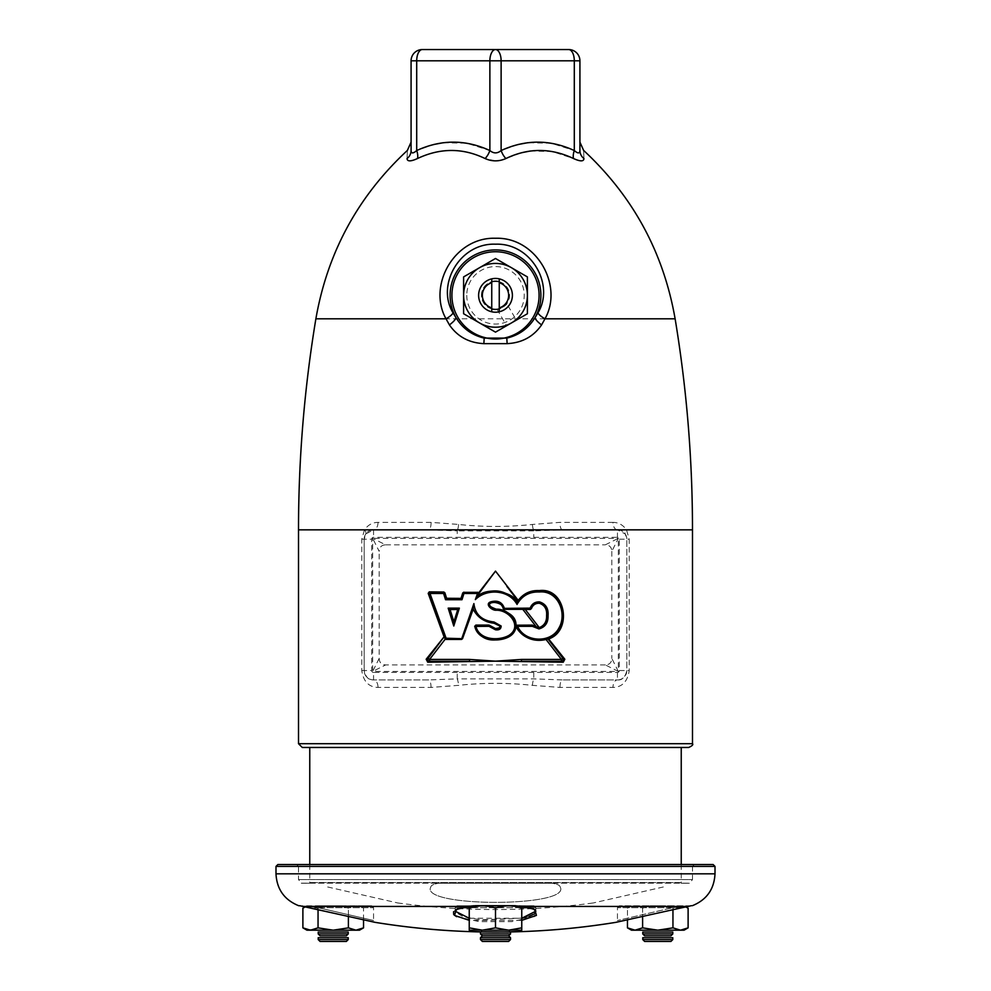 <?xml version="1.0" encoding="UTF-8"?>
<svg xmlns="http://www.w3.org/2000/svg" width="991" height="991" viewBox="0 0 991 991"><rect width="100%" height="100%" fill="white"/><g stroke="black" fill="none" stroke-linecap="round" stroke-linejoin="round"><path stroke-width="0.74" stroke-dasharray="4.96 3.72" d="M667.166 747.462L648.399 747.462L667.166 747.462M504.877 747.462L486.123 747.462L504.877 747.462M342.601 747.462L323.834 747.462L342.601 747.462M362.297 747.462L628.703 747.462L362.297 747.462M688.733 747.462L309.762 747.462M612.971 522.368L559.89 522.368L532.365 524.45C507.714 527.088 483.15 527.088 458.635 524.45L431.11 522.368L378.029 522.368C372.542 522.393 368.033 524.883 364.502 529.838L361.765 539.215L361.765 670.535C363.387 681.523 368.813 687.147 378.029 687.42L431.048 687.42L458.635 685.338C483.286 682.675 507.85 682.675 532.365 685.338L559.952 687.42L612.971 687.42C622.162 687.184 627.588 681.548 629.235 670.535L629.235 539.215L626.498 529.838C622.992 524.896 618.483 522.418 612.971 522.368A7.507 4.472 90 0 0 617.443 529.838L562.343 529.838L617.443 529.838L625.247 534L626.832 539.215A9.377 9.377 0 0 0 617.443 529.838L617.443 537.333A1.871 1.871 0 0 1 619.325 539.215L619.325 670.535A1.871 1.871 0 0 1 617.443 672.418L457.235 672.418L457.235 678.872L428.583 679.925L373.557 679.925L428.583 679.925A7.507 2.453 90 0 1 431.048 687.42M361.765 539.215L364.168 539.215L365.753 534L373.557 529.838A9.377 9.377 0 0 0 364.168 539.215L364.168 670.535A9.377 9.377 0 0 0 373.557 679.925C368.825 680.371 365.704 677.249 364.168 670.535L364.168 539.215L371.675 539.215A1.871 1.871 0 0 1 373.557 537.333L617.443 537.333M617.443 672.418L617.443 679.925A9.377 9.377 0 0 0 626.832 670.535L626.832 539.215L626.832 670.535C625.296 677.249 622.162 680.383 617.443 679.925L562.417 679.925L617.443 679.925A7.507 4.472 90 0 0 612.971 687.42M379.181 658.408L372.678 671.415L618.322 671.415L611.819 658.408C611.645 662.57 609.477 664.738 605.315 664.911L618.322 671.415L618.322 538.348L605.315 544.839C609.477 545.013 611.645 547.181 611.819 551.343L618.322 538.348L372.678 538.348L379.181 551.343C379.355 547.181 381.523 545.013 385.685 544.839L372.678 538.348L372.678 671.415L385.685 664.911C381.523 664.738 379.355 662.583 379.181 658.408L379.181 551.343M385.685 544.839L605.315 544.839M611.819 551.343L611.819 658.408M605.315 664.911L385.685 664.911M378.029 522.368A7.507 4.472 90 0 1 373.557 529.838L428.657 529.838L373.557 529.838A9.377 9.377 0 0 0 364.168 539.215M431.11 522.368A7.507 2.453 90 0 1 428.657 529.838L457.235 530.879L457.235 537.333M458.635 524.45A7.507 1.4 96.4 0 1 457.235 530.879L533.765 530.879L533.765 537.333M532.365 524.45A7.507 1.4 83.6 0 0 533.765 530.879L562.343 529.838A7.507 2.453 90 0 1 559.89 522.368M559.952 687.42A7.507 2.453 90 0 1 562.417 679.925L533.765 678.872L457.235 678.872A7.507 1.4 83.6 0 1 458.635 685.338M533.765 672.418L533.765 678.872A7.507 1.4 96.4 0 0 532.365 685.338M457.235 672.418L373.557 672.418L373.557 679.925A7.507 4.472 90 0 1 378.029 687.42M466.761 295.318A28.739 28.739 0 0 0 509.87 320.204A28.739 28.739 0 0 0 509.87 270.432A28.739 28.739 0 0 0 466.761 295.318M579.921 150.545C579.921 139.347 579.921 139.347 579.921 150.545A11.26 10.455 180 0 0 583.947 158.548C583.488 147.783 583.488 147.783 583.947 158.548C583.749 161.607 580.28 161.607 573.541 158.548A11.26 5.228 -65.2 0 1 574.297 150.545L551.306 143.261L527.522 142.741M518.169 144.5L501.124 150.545L501.124 60.81L489.876 60.81A11.26 5.624 -90 0 1 495.5 49.55A11.26 5.624 -90 0 1 501.124 60.81L579.921 60.81A11.26 11.26 0 0 0 568.673 49.55L422.327 49.55A11.26 5.624 -90 0 0 416.703 60.81L489.876 60.81L489.876 150.545C493.605 153.655 497.358 153.655 501.124 150.545A11.26 5.228 65.2 0 0 505.905 158.548L521.712 152.701M530.235 151.028L552.21 151.549L573.541 158.548M505.905 158.548L498.3 160.715M495.5 160.864L485.095 158.548C462.723 147.783 440.19 147.783 417.459 158.548C410.695 161.607 407.227 161.607 407.053 158.548C407.512 147.783 407.512 147.783 407.053 158.548A11.26 10.455 180 0 0 411.079 150.545C411.079 139.347 411.079 139.347 411.079 150.545L412.652 152.948M433.117 49.55L557.883 49.55L433.117 49.55M411.079 142.085L411.079 150.545M411.079 60.81A11.26 11.26 0 0 1 422.327 49.55A11.26 11.26 0 0 0 411.079 60.81L416.703 60.81L416.703 150.545A11.26 5.228 65.2 0 1 417.459 158.548M414.647 152.168L416.703 150.545L433.736 144.5M485.095 158.548A11.26 5.228 114.8 0 0 489.876 150.545L466.885 143.261L443.101 142.741M428.471 49.55L562.529 49.55L428.471 49.55M508.631 905.799L482.369 905.799L508.631 905.799L521.761 908.152C513.028 905.068 504.283 905.068 495.5 908.152C486.767 905.068 478.009 905.068 469.239 908.152C477.972 905.068 486.717 905.068 495.5 908.152C504.233 905.068 512.991 905.068 521.761 908.152C521.761 905.068 521.761 905.068 521.761 908.152C521.761 905.068 521.761 905.068 521.761 908.152L521.761 930.19L521.761 927.849L508.631 930.19L521.761 930.19L508.631 930.19L521.761 927.849L521.761 908.152L521.761 927.849L508.631 930.19L482.369 930.19L469.239 927.849L469.239 930.19L482.369 930.19L469.239 930.19L469.239 927.849L482.369 930.19L508.631 930.19L482.369 930.19L508.631 930.19L495.5 927.849L508.631 930.19L482.369 930.19L495.5 927.849L482.369 930.19L480.486 932.073L510.514 932.073L480.486 932.073L510.514 932.073L510.514 933.943L480.486 933.943L510.514 933.943L480.486 933.943L482.369 935.826L508.631 935.826L482.369 935.826L508.631 935.826L510.514 933.943M471.567 905.947L475.668 905.799L467.74 906.431L456.194 909.503A1.871 1.709 -119.2 0 0 457.21 909.317A1.871 1.709 60.8 0 0 458.04 907.682L468.545 906.146L458.04 907.682L455.166 911.175L458.04 907.682L455.166 907.682L535.834 907.682L535.834 911.163L532.96 907.682L522.455 906.146A1.871 1.028 97.9 0 0 522.938 906.48A1.871 1.028 97.9 0 0 523.26 906.431L515.394 905.7L533.963 905.799L457.037 905.799L522.455 906.146L532.96 907.682L535.834 911.175L535.623 912.141M534.83 913.256L533.468 914.334M529.095 916.353L526.11 917.257M522.591 918.1L480.808 919.859L463.317 916.811L455.377 912.141M456.566 916.675L479.433 921.655L511.926 921.618L534.607 916.588L534.806 909.503A1.871 1.709 -60.8 0 1 533.79 909.317L522.938 906.48L515.332 905.799M299.257 905.799L300.261 905.799A1.871 1.871 -90 0 1 300.223 905.799L300.261 905.799A1.871 1.871 90 0 1 299.654 905.7L298.638 905.7M333.211 905.799C349.885 905.799 349.885 905.799 333.211 905.799C316.55 905.799 316.55 905.799 333.211 905.799M317.157 909.515A1.871 0.681 -77.4 0 0 318.26 907.682A1.871 0.681 102.6 0 1 317.157 909.515L363.548 919.809L317.12 909.503A1.871 0.681 -77.4 0 0 317.157 909.515L303.11 906.455A1.871 1.548 101.7 0 0 304.274 906.146L371.675 905.799L300.261 905.799L318.26 907.682L373.557 920.503L318.26 907.682L373.557 920.503L318.26 907.682L304.274 906.146A1.871 1.548 101.7 0 1 303.011 906.431L302.899 906.406M317.12 909.503L303.011 906.431L467.74 906.431A1.871 1.028 -97.9 0 0 468.062 906.48L468.062 906.48A1.871 1.028 -97.9 0 0 468.545 906.146A1.871 1.028 -97.9 0 1 468.371 906.344M482.369 905.799L508.631 905.799L482.369 905.799L495.5 908.152L508.135 905.811M461.744 907.682L458.04 907.682A1.871 1.709 -119.2 0 1 457.21 909.317L457.21 909.317C460.22 908.128 459.935 907.756 468.062 906.48L475.668 905.799L457.037 905.799L473.153 905.799M522.629 906.344A1.871 1.028 97.9 0 1 522.455 906.146L519.433 905.947M469.239 918.261L521.761 918.261M533.79 909.317A1.871 1.709 119.2 0 1 532.96 907.682L535.834 907.682L532.96 907.682A1.871 1.709 -60.8 0 0 533.79 909.317L535.834 911.175L535.834 907.682L529.256 907.682M521.761 920.342L469.239 920.342M684.05 930.19L680.532 930.19L672.951 927.849L672.951 908.152L685.673 906.926L673.88 909.503A1.871 0.681 -102.6 0 1 673.843 909.515A1.871 0.681 77.4 0 1 672.74 907.682L617.443 920.503L672.74 907.682L617.443 920.503L672.74 907.682L690.739 905.799L619.325 905.799L690.739 905.799A1.871 1.871 -90 0 0 690.777 905.799L690.739 905.799A1.871 1.871 90 0 0 691.346 905.7L690.665 905.836M685.673 906.926L673.843 909.515A1.871 0.681 -102.6 0 1 672.74 907.682L686.726 906.146A1.871 1.548 -101.7 0 0 687.89 906.455A1.871 1.548 -101.7 0 1 686.726 906.146L691.743 905.799M657.789 905.799C641.115 905.799 641.115 905.799 657.789 905.799C674.45 905.799 674.45 905.799 657.789 905.799M690.12 905.96L687.989 906.431A1.871 1.548 -101.7 0 1 687.89 906.455M673.88 909.503L626.634 919.982M621.023 921.221L616.068 922.311M456.194 909.503L453.581 911.72M534.806 909.503L523.26 906.431L687.989 906.431M663.326 886.982L593.312 902.95L663.326 886.982M681.052 883.229L689.525 883.229L681.052 883.229M560.188 886.982C559.952 885.322 557.289 884.059 552.198 883.229L438.802 883.229C433.711 884.059 431.048 885.322 430.812 886.982C419.255 907.508 571.881 907.446 560.188 886.982C571.745 907.508 419.119 907.446 430.812 886.982C431.048 885.322 433.711 884.059 438.802 883.229L552.198 883.229C557.289 884.059 559.952 885.322 560.188 886.982M327.674 886.982L397.688 902.95L327.674 886.982M309.948 883.229L301.475 883.229L309.948 883.229M301.475 883.229A727.927 727.927 0 0 1 301.264 883.167L689.736 883.167L301.264 883.167L298.514 879.55L298.514 866.407L692.486 866.407L694.369 864.524L296.631 864.524L298.514 866.407L692.486 866.407L692.486 879.55L298.514 879.55L692.486 879.55L689.736 883.167A727.927 727.927 0 0 1 689.525 883.229M713.124 864.524L277.876 864.524M300.88 905.96L300.124 905.786M681.238 864.524L681.238 882.535L309.762 882.535L681.238 882.535M491.747 311.781A16.884 16.884 0 0 1 491.747 278.855L491.747 311.781M499.253 278.855A16.884 16.884 0 0 1 499.253 311.781L499.253 278.855M527.398 276.91L495.5 258.49L463.602 276.91L463.602 313.738L495.5 332.146L527.398 313.738L527.398 276.91M491.747 308.882A14.072 14.072 0 0 1 491.747 281.754M499.253 281.754A14.072 14.072 0 0 1 499.253 308.882M481.428 295.318A14.072 14.072 0 0 1 502.536 283.129A14.072 14.072 0 0 1 502.536 307.507A14.072 14.072 0 0 1 481.428 295.318M506.822 303.68C507.776 304.609 497.408 310.592 497.073 309.303C497.408 310.592 507.776 304.609 506.822 303.68L516.323 320.13L506.574 325.754L516.323 320.13M521.761 927.849L521.761 930.19L508.631 930.19L495.5 927.849L495.5 908.152L495.5 927.849L482.369 930.19L508.631 930.19L469.239 930.19M482.369 930.19L508.631 930.19L482.369 930.19L469.239 927.849L469.239 908.152C469.239 905.068 469.239 905.068 469.239 908.152L481.874 905.811M469.239 927.849L469.239 908.152C469.239 905.068 469.239 905.068 469.239 908.152L469.239 927.849M508.631 941.45L482.369 941.45M480.486 937.697L510.514 937.697L480.486 937.697L510.514 937.697L510.514 939.579L480.486 939.579M320.081 941.45L346.355 941.45M348.225 939.579L318.21 939.579M348.225 937.697L318.21 937.697M348.225 933.943L318.21 933.943M348.225 932.073L318.21 932.073M346.355 935.826L320.081 935.826M644.645 941.45L670.919 941.45M672.79 939.579L642.775 939.579M672.79 937.697L642.775 937.697M672.79 933.943L642.775 933.943M672.79 932.073L642.775 932.073M670.919 935.826L644.645 935.826M359.485 930.19L333.211 930.19L318.049 927.849L310.468 930.19L306.95 930.19M363.548 927.849L355.967 930.19L348.386 927.849L333.211 930.19L306.64 929.558M306.504 929.521L302.887 927.849M318.049 909.713L318.049 908.152L305.327 906.926M348.386 916.452L348.386 908.152C338.303 905.068 328.194 905.068 318.049 908.152C328.194 905.068 338.303 905.068 348.386 908.152C353.428 905.068 358.482 905.068 363.548 908.152C358.507 905.068 353.453 905.068 348.386 908.152L348.386 927.849M363.548 919.809L363.548 908.152M318.049 927.849L318.049 908.152C312.983 905.068 307.928 905.068 302.887 908.152M495.5 927.849L495.5 908.152M688.113 927.849L680.532 930.19L631.515 930.19M672.951 927.849L657.789 930.19L642.614 927.849L635.033 930.19L631.205 929.558M631.081 929.521L627.452 927.849M657.789 930.19C641.115 930.19 641.115 930.19 657.789 930.19C674.45 930.19 674.45 930.19 657.789 930.19M642.614 927.849L642.614 908.152C652.697 905.068 662.806 905.068 672.951 908.152C662.806 905.068 652.697 905.068 642.614 908.152C637.572 905.068 632.518 905.068 627.452 908.152C632.493 905.068 637.547 905.068 642.614 908.152L642.614 916.452M673.843 909.515L627.452 919.809L627.452 908.152M672.951 909.713L672.951 908.152C678.017 905.068 683.072 905.068 688.113 908.152M692.486 743.708L298.514 743.708M692.486 529.838L626.498 529.838A7.507 3.332 -33.7 0 0 625.247 534M365.753 534A7.507 3.332 33.7 0 0 364.502 529.838L298.514 529.838M373.557 529.838L373.557 537.333M361.765 670.535L371.675 670.535L371.675 539.215M373.557 672.418A1.871 1.871 0 0 1 371.675 670.535M619.325 670.535L629.235 670.535M619.325 539.215L629.235 539.215M675.119 318.805L315.881 318.805M579.921 60.81A11.26 11.26 0 0 0 568.673 49.55A11.26 5.624 90 0 1 574.297 60.81L574.297 150.545M318.26 907.682L373.557 907.682L318.26 907.682M520.287 907.682L496.974 907.682M494.026 907.682L470.713 907.682M692.362 905.7L691.346 905.7M672.74 907.682L617.443 907.682L672.74 907.682M275.994 866.407L715.007 866.407M715.007 873.814L275.994 873.814M515.394 905.7L475.606 905.7M455.166 907.682L455.166 911.15L455.166 907.682L457.037 905.799L455.166 907.682M535.834 907.682L533.963 905.799L535.834 907.682M371.675 905.799L373.557 907.682L373.557 920.503L375.032 922.336M619.325 905.799L617.443 907.682L617.443 920.503L615.968 922.336M397.688 902.95A727.927 727.927 0 0 0 593.312 902.95M457.21 909.317L455.166 911.175M309.762 864.524L309.762 882.535M497.073 309.303L506.574 325.754M508.631 930.19L510.365 931.924"/><path stroke-width="1.49" d="M309.762 864.524L309.762 747.462L302.267 747.462L688.733 747.462C692.189 745.876 693.44 744.625 692.486 743.708L692.486 529.838L298.514 529.838C298.514 459.019 304.311 388.67 315.881 318.805L446.024 318.805A11.26 3.06 153.3 0 0 453.023 312.822L456.021 317.739C462.562 328.368 471.939 335.169 484.178 338.104L506.822 338.104L506.649 337.46A43.592 43.592 0 0 0 531.226 270.357A43.592 43.592 0 0 0 459.774 270.357A43.592 43.592 0 0 0 484.351 337.46L484.178 338.104A11.26 0.818 -86.1 0 1 483.843 343.642C468.978 342.861 457.495 336.618 449.406 324.887L446.024 318.805C427.22 285.396 454.683 236.824 495.574 238.261C536.441 236.899 563.755 285.581 544.976 318.805L541.594 324.887C533.492 336.618 522.009 342.874 507.157 343.642L483.843 343.642M302.267 747.462L298.514 743.708L298.514 529.838M462.735 592.952L461.026 598.391L446.594 598.279L444.897 592.816L443.584 593.485L443.832 592.023L429.276 591.862L429.983 593.485L428.199 593.361L444.067 636.841L426.167 659.25L428.1 658.297L429.574 659.436L469.585 659.436L495.5 661.158L563.26 662.211L561.426 661.307L561.426 659.436L546.041 639.48L547.998 638.96L562.9 658.297L561.426 659.436L521.415 659.436L521.415 661.307L561.426 661.307A1.871 1.846 116.2 0 0 562.9 658.297L564.833 659.25L548.605 638.947C572.761 631.094 565.824 587.13 539.302 590.599C530.594 590.153 523.558 593.423 518.219 600.385L495.5 571.101L478.69 592.804L463.949 592.358A1.127 1.127 143.7 0 0 462.871 593.151L463.813 592.172M564.833 659.25L563.26 662.211M469.585 659.436L469.585 661.307L429.574 661.307L427.74 662.211L495.5 661.158L521.415 659.436M427.74 662.211L426.167 659.25M428.199 593.361L429.276 591.862M443.832 592.023L444.897 592.816M507.157 343.642A11.26 0.818 -93.9 0 1 506.822 338.104C518.962 335.231 528.352 328.442 534.979 317.739L537.977 312.822C555.071 284.937 531.077 242.733 495.562 244.195C460.035 242.659 435.904 284.776 453.023 312.822M579.921 142.085L583.6 150.397C632.989 196.28 663.487 252.408 675.119 318.805L544.976 318.805A11.26 3.06 26.7 0 1 537.977 312.822M449.406 324.887A11.26 3.084 146 0 0 456.021 317.739A45.4 45.4 0 0 1 495.5 249.918A45.4 45.4 0 0 1 534.979 317.739A11.26 3.084 -146 0 0 541.594 324.887M484.351 337.46C491.784 339.517 499.229 339.517 506.649 337.46M505.905 158.548A11.26 5.228 65.2 0 1 501.124 150.545C525.564 139.347 549.955 139.347 574.297 150.545L574.297 60.81L416.703 60.81L416.703 150.545C413.148 153.655 411.265 153.655 411.079 150.545A11.26 10.455 -0 0 1 407.053 158.548C407.512 147.783 407.512 147.783 407.053 158.548C407.251 161.607 410.72 161.607 417.459 158.548C440.277 147.783 462.822 147.783 485.095 158.548C492.044 161.607 498.981 161.607 505.905 158.548C528.277 147.783 550.81 147.783 573.541 158.548C580.305 161.607 583.773 161.607 583.947 158.548C583.488 147.783 583.488 147.783 583.947 158.548A11.26 10.455 -0 0 1 579.921 150.545L579.921 60.81L579.921 150.545C579.747 153.655 577.864 153.655 574.297 150.545C577.852 153.655 579.735 153.655 579.921 150.545M521.712 152.701L530.235 151.028M498.3 160.715L495.5 160.864M573.541 158.548A11.26 5.228 114.8 0 1 574.297 150.545M422.327 49.55A11.26 11.26 0 0 0 411.079 60.81L416.703 60.81A11.26 5.624 -90 0 1 422.327 49.55L495.5 49.55A11.26 5.624 -90 0 1 501.124 60.81L501.124 150.545C497.395 153.655 493.642 153.655 489.876 150.545L489.876 60.81A11.26 5.624 90 0 1 495.5 49.55L568.673 49.55A11.26 11.26 0 0 1 579.921 60.81A11.26 11.26 0 0 0 568.673 49.55A11.26 5.624 -90 0 1 574.297 60.81L579.921 60.81M417.459 158.548A11.26 5.228 -114.8 0 0 416.703 150.545C441.144 139.347 465.535 139.347 489.876 150.545A11.26 5.228 114.8 0 1 485.095 158.548M411.079 150.545L411.079 60.81L411.079 142.085L407.4 150.397C358.011 196.28 327.513 252.408 315.881 318.805M412.652 152.948L414.647 152.168M443.101 142.741L433.736 144.5M527.522 142.741L518.169 144.5M478.74 593.77L477.91 596.049C481.477 592.63 487.312 590.946 495.426 590.995C507.925 592.928 515.147 596.693 517.091 602.305L518.182 600.496L495.5 571.101L478.74 593.77L477.538 593.485L477.712 592.234M477.538 592.358L463.949 592.358L463.949 593.485L462.871 593.151L461.174 598.589L461.992 599.716L445.541 599.716L443.584 593.485L429.983 593.485L446.111 638.229L446.049 639.443L445.256 639.108L446.111 638.229L462.537 638.7L461.472 639.443L446.049 639.443M539.302 590.599L539.29 591.986C529.38 591.627 521.96 595.764 517.029 604.423C509.052 589.769 486.891 588.121 475.346 599.592L477.538 593.485L463.949 593.485L461.992 599.716M517.091 602.305L517.091 602.466C522.17 594.278 529.566 590.401 539.302 590.859C559.382 588.889 569.23 614.383 559.358 629.483C550.092 645.698 521.935 643.023 515.964 625.21L516.001 625.618C515.605 638.464 499.774 640.062 495.512 639.938C485.59 640.62 478.653 636.073 474.701 626.324L475.829 625.11L489.083 625.11L495.475 628.554C502.524 627.662 501.942 625.878 493.716 623.178C484.525 622.125 477.674 617.48 473.153 609.254L462.537 638.7M477.91 596.049L477.712 596.309C492.713 587.452 505.844 589.509 517.091 602.466L517.029 604.423M533.121 625.383L532.353 626.324L517.612 626.337L515.964 625.21L532.39 625.11L536.763 627.452L522.814 609.354L504.258 609.354L503.242 608.375C501.496 603.569 498.039 601.624 492.861 602.553C485.466 603.346 492.081 608.895 496.045 609.192C510.216 608.325 524.524 626.931 509.436 636.395C498.362 642.639 477.984 641.041 474.813 626.423L474.701 626.324M517.612 626.337C524.561 642.354 550.761 643.754 558.85 628.121C567.533 613.677 558.144 590.079 539.29 591.986M478.603 593.857L475.346 599.592M546.041 639.48C526.543 644.162 515.766 628.467 516.001 625.618M444.067 636.841L428.1 658.297A1.871 1.846 -116.2 0 0 429.574 661.307L429.574 659.436L445.256 639.108M446.594 598.279L445.541 599.716M461.026 598.391L446.359 598.589L444.662 593.151A1.127 1.127 -143.7 0 0 443.584 592.358L429.983 592.358A1.127 1.127 125.1 0 0 428.93 593.857L445.058 638.613M444.377 637.176L444.996 638.7M473.153 609.254L473.896 603.593C475.197 614.494 481.911 620.626 494.014 622.001L501.124 626.002C501.062 629.037 499.167 630.288 495.45 629.768L495.475 628.641C498.659 629.087 500.071 628.183 499.724 625.953L493.741 623.079C483.905 621.877 477.055 617.133 473.19 608.858L462.475 638.613M490.099 625.767L495.475 628.554M475.829 625.11L475.928 626.324C479.161 640 498.287 641.214 508.742 635.504C523.149 626.448 508.829 609.415 495.686 610.258C490.904 610.047 483.868 603.024 492.019 601.549C498.126 600.273 502.226 602.466 504.332 608.14L504.258 609.354M495.45 629.768L489.021 626.324L489.083 625.11M461.472 639.443L473.896 603.593M503.155 608.462C504.444 603.94 492.601 600.744 490.384 603.333C487.485 604.696 489.381 606.616 496.07 609.106C499.253 609.973 516.249 612.203 516.001 625.11M489.021 626.324L474.813 626.423M530.173 608.14L503.242 608.375A1.127 1.127 39 0 0 504.332 609.267L530.173 609.267L530.173 608.14C531.771 603.94 534.843 601.847 539.377 601.859L539.352 602.986C535.375 602.949 532.663 604.77 531.25 608.449L530.173 609.267A1.127 1.127 -37.1 0 0 531.25 608.449M522.814 609.354L525.218 609.415L539.265 627.625L525.218 609.415M525.292 609.44L530.321 609.465M539.265 627.625L536.763 627.452M531.411 608.635C532.799 604.956 535.45 603.172 539.352 603.259C544.703 605.117 547.119 609.254 546.586 615.634C546.809 621.506 544.443 625.457 539.513 627.501M546.586 615.634L546.921 615.646C547.49 609.131 544.976 604.919 539.352 602.986L539.352 603.259M515.964 625.21L532.353 625.21A1.127 1.127 -159.5 0 1 533.096 625.482L538.955 627.786C544.505 626.052 547.156 622.001 546.921 615.646L548.048 615.659C548.271 622.707 545.236 627.13 538.955 628.913L532.353 626.324L532.39 625.11M539.377 601.859C545.707 603.804 548.605 608.4 548.048 615.659M457.83 609.267L459.366 608.14L453.779 626.015L453.779 622.249L457.83 609.267L449.703 609.267L453.779 622.249L457.83 609.267M453.779 626.015L448.18 608.14L450.087 609.539L453.779 621.419M457.532 609.49L450.087 609.539M535.623 912.141L534.83 913.256M533.468 914.334L529.095 916.353M526.11 917.257L522.591 918.1M455.377 912.141L455.166 911.175L469.239 918.261M275.994 866.407L277.876 864.524L713.124 864.524L715.007 866.407L275.994 866.407L275.994 873.814C276.799 889.237 284.343 899.865 298.638 905.7L300.223 905.799A1.871 1.871 -90 0 1 299.654 905.7L303.011 906.431A1.871 1.548 101.7 0 0 303.11 906.455L374.932 922.311M468.371 906.344A1.871 1.028 -97.9 0 1 468.062 906.48A1.871 1.028 -97.9 0 1 467.74 906.431L303.011 906.431L375.131 922.348L317.12 909.503A1.871 0.681 102.6 0 0 317.157 909.515M473.153 905.799L515.332 905.799L471.567 905.947M519.433 905.947L523.26 906.431A1.871 1.028 97.9 0 1 522.938 906.48L522.938 906.48A1.871 1.028 97.9 0 1 522.629 906.344M521.761 918.261L535.834 911.175L533.79 909.317A1.871 1.709 119.2 0 0 534.806 909.503L536.416 915.399L521.761 920.342M469.239 920.342L454.596 915.411L456.194 909.503A1.871 1.709 60.8 0 0 457.21 909.317L468.062 906.48L475.606 905.7L515.394 905.7M456.194 909.503L467.74 906.431L475.606 905.7M687.89 906.455L673.88 909.503A1.871 0.681 77.4 0 1 673.843 909.515L687.89 906.455A1.871 1.548 -101.7 0 0 687.989 906.431L523.26 906.431L534.806 909.503M626.634 919.982L621.023 921.221M627.452 927.849L635.033 930.19L631.515 930.19L627.452 927.849L627.452 919.809L615.869 922.348L673.843 909.515M453.581 911.72L453.667 914.42M453.853 914.668L456.566 916.675M694.369 864.524L296.631 864.524M687.989 906.431L691.346 905.7M302.899 906.406L300.88 905.96M300.124 905.786L298.638 905.7M681.238 747.462L681.238 864.524M491.747 311.781L491.747 307.904A13.131 13.131 0 0 1 491.747 282.732L491.747 278.855M491.747 307.904L491.747 282.732M499.253 278.855L499.253 282.732A13.131 13.131 0 0 1 499.253 307.904L499.253 311.781M499.253 282.732L499.253 307.904M495.5 258.49L527.398 276.91L527.398 313.738L511.443 322.942A31.898 31.898 0 0 1 463.602 295.318A31.898 31.898 0 0 1 479.557 267.694L495.5 258.49M479.557 267.694A31.898 31.898 0 0 1 527.398 295.318A31.898 31.898 0 0 1 511.443 322.942L495.5 332.146L463.602 313.738L463.602 276.91L479.557 267.694M478.616 295.318A16.884 16.884 0 0 1 503.948 280.701A16.884 16.884 0 0 1 503.948 309.948A16.884 16.884 0 0 1 478.616 295.318M491.747 281.754A14.072 14.072 0 0 1 499.253 281.754M499.253 308.882A14.072 14.072 0 0 1 491.747 308.882M480.635 931.924L510.514 932.073L510.514 933.943L480.486 933.943L480.486 932.073L480.486 933.943L482.369 935.826L480.486 937.697L510.514 937.697L510.514 939.579L508.631 941.45L482.369 941.45L480.486 939.579L480.486 937.697L480.486 939.579L510.514 939.579L508.631 941.45M348.225 939.579L346.355 941.45L320.081 941.45L318.21 939.579L348.225 939.579L348.225 937.697L318.21 937.697L318.21 939.579M333.211 933.943L348.225 933.943L348.225 932.073L318.21 932.073L318.21 933.943L333.211 933.943M318.21 933.943L320.081 935.826L346.355 935.826L348.225 933.943M482.369 935.826L508.631 935.826L510.514 933.943M672.79 939.579L670.919 941.45L644.645 941.45L642.775 939.579L672.79 939.579L672.79 937.697L642.775 937.697L642.775 939.579M642.775 933.943L672.79 933.943L672.79 932.073L642.775 932.073L642.775 933.943L644.645 935.826L670.919 935.826L672.79 933.943M363.548 927.849L355.967 930.19L348.386 927.849L333.211 930.19C349.885 930.19 349.885 930.19 333.211 930.19C316.55 930.19 316.55 930.19 333.211 930.19L310.468 930.19L302.887 927.849L306.95 930.19L310.468 930.19L318.049 927.849L333.211 930.19L359.485 930.19L363.548 927.849L363.548 919.809M302.887 927.849L302.887 908.152L305.327 906.926M318.049 927.849L318.049 909.713M348.386 927.849L348.386 916.452M469.239 930.19L469.239 927.849L469.239 930.19L508.631 930.19L521.761 927.849L521.761 930.091M495.5 927.849L495.5 908.152C486.767 905.068 478.009 905.068 469.239 908.152C469.239 905.068 469.239 905.068 469.239 908.152L469.239 927.849L482.369 930.19L495.5 927.849L508.631 930.19L521.761 930.19M521.761 927.849L521.761 908.152C513.028 905.068 504.283 905.068 495.5 908.152L495.5 908.152M521.761 908.152C521.761 905.068 521.761 905.068 521.761 908.152M688.113 927.849L680.532 930.19L657.789 930.19L642.614 927.849L635.033 930.19L657.789 930.19L672.951 927.849L680.532 930.19L684.05 930.19L688.113 927.849L688.113 908.152L685.673 906.926M642.614 927.849L642.614 916.452M672.951 927.849L672.951 909.713M298.514 743.708L692.486 743.708M517.983 600.831L506.81 586.35M493.716 623.178L494.014 622.001M475.928 625.197L489.021 625.197M461.41 639.356L446.111 639.356M496.07 609.106L495.686 610.258M538.955 627.662L538.955 628.913M448.18 608.14L459.366 608.14M484.19 586.35L478.802 593.336M529.256 907.682L520.287 907.682M496.974 907.682L494.026 907.682M470.713 907.682L461.744 907.682M275.994 873.814L715.007 873.814L715.007 866.407M675.119 318.805C686.689 388.67 692.486 459.019 692.486 529.838M455.166 911.15L457.21 909.317M515.332 905.799L522.938 906.48C531.065 907.756 530.78 908.128 533.79 909.317M375.131 922.348A750.447 750.447 0 0 0 615.869 922.348M715.007 873.814C714.201 889.237 706.657 899.865 692.362 905.7M508.631 935.826L510.514 937.697M482.369 941.45L480.486 939.579"/></g></svg>
